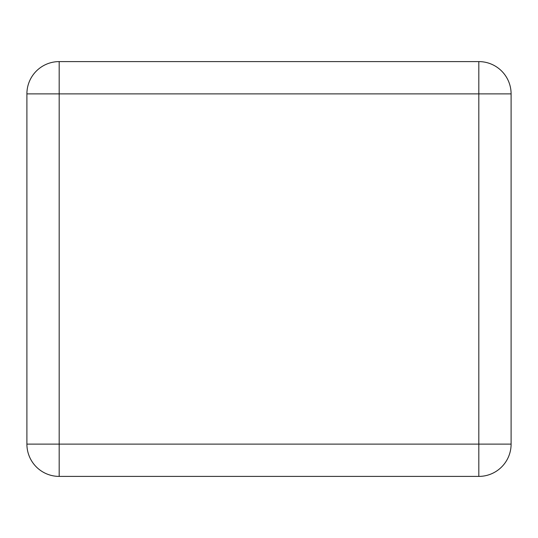 <?xml version="1.0" encoding="UTF-8"?>
<svg xmlns="http://www.w3.org/2000/svg" width="538" height="538" viewBox="0 0 538 538"><rect width="100%" height="100%" fill="white"/><g stroke="black" fill="none" stroke-linecap="round" stroke-linejoin="round"><path stroke-width="0.81" d="M59.18 444.119L26.9 444.119A32.28 32.28 0 0 0 59.18 476.399L59.18 61.601A32.28 32.28 0 0 0 26.9 93.881L511.1 93.881A32.28 32.28 0 0 0 478.82 61.601L478.82 476.399A32.28 32.28 0 0 0 511.1 444.119L59.18 444.119M26.9 93.881L26.9 444.119M478.82 61.601L59.18 61.601M511.1 444.119L511.1 93.881M59.18 476.399L478.82 476.399"/></g></svg>
